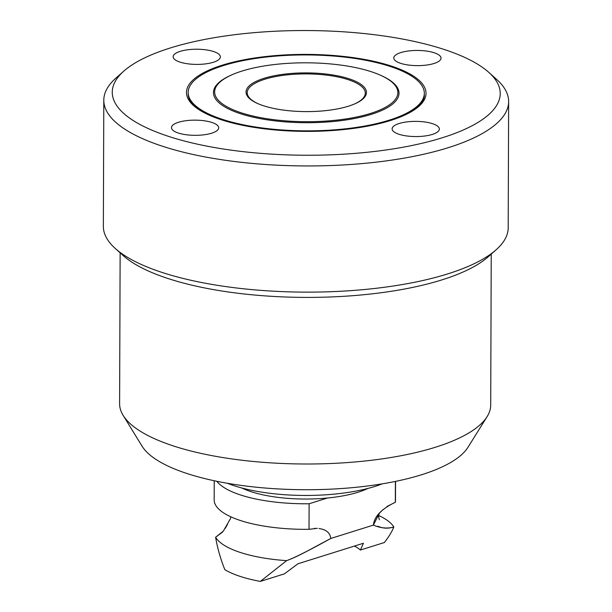 <?xml version="1.0" encoding="UTF-8"?>
<svg xmlns="http://www.w3.org/2000/svg" width="612" height="612" viewBox="0 0 612 612"><rect width="100%" height="100%" fill="white"/><g stroke="black" fill="none" stroke-linecap="round" stroke-linejoin="round"><path stroke-width="0.92" d="M377.589 526.266L379.616 526.886C383.716 528.516 388.452 528.569 393.822 527.047C391.955 531.637 388.819 536.793 384.413 542.515L360.392 550.043L363.429 543.249L297.998 563.759L284.381 573.872L260.352 581.4A90.668 29.147 -179.8 0 1 240.034 576.351A90.668 29.147 -179.8 0 1 224.849 569.703C220.496 558.802 217.421 547.985 215.608 537.244L223.326 531.117L230.357 518.785L230.908 516.849M260.352 581.4L286.623 560.646A90.668 29.147 -179.8 0 1 240.118 552.391A90.668 29.147 -179.8 0 1 215.608 537.244L222.577 532.065M214.231 480.749L214.162 499.882A90.668 29.147 0.2 0 0 240.233 520.452A90.668 29.147 0.2 0 0 309.022 529.326L317.376 528.317M319.02 528.485L321.927 529.112C327.206 530.497 330.166 533.61 330.817 538.453C308.983 550.517 294.25 557.914 286.623 560.646C292.995 558.389 302.099 553.998 313.941 547.48L330.817 538.453L373.412 525.096L379.356 513.231L383.005 509.605M309.022 529.326L309.114 503.768A90.668 29.147 -179.8 0 1 240.317 494.894A90.668 29.147 -179.8 0 1 216.847 481.292M241.748 487.971A75.911 24.396 0.2 0 0 250.836 491.597A75.911 24.396 0.2 0 0 327.489 498.007L309.114 503.768M230.403 518.685L229.875 519.756M227.519 524.385L225.109 528.531M360.392 550.043A59.043 18.98 0.2 0 0 354.432 546.072M395.39 481.414L395.321 502.276C381.536 508.886 374.238 516.497 373.412 525.096C380.465 528.156 387.266 528.799 393.822 527.047A90.668 29.147 -179.8 0 0 378.629 515.503M327.489 498.007A75.911 24.396 0.2 0 0 367.996 488.414M382.309 483.832A99.526 31.992 -179.8 0 1 234.052 485.691A99.526 31.992 -179.8 0 1 227.465 483.296M123.142 415.372L142.06 446.163A166.15 53.405 0.2 0 0 186.675 473.413A166.15 53.405 0.2 0 0 352.581 487.634A166.15 53.405 0.2 0 0 467.966 447.303L487.098 416.642A185.551 59.639 -179.8 0 1 358.242 461.678A185.551 59.639 -179.8 0 1 172.966 445.804A185.551 59.639 -179.8 0 1 123.142 415.372A185.551 59.639 -179.8 0 1 119.608 403.713L120.136 252.817M491.237 254.118L490.709 405.014A185.551 59.639 -179.8 0 1 487.098 416.642M115.301 248.487L123.211 255.579A193.989 62.355 0.2 0 0 167.543 278.368A193.989 62.355 0.2 0 0 488.147 256.849L496.103 249.811A202.419 65.063 -179.8 0 1 161.568 272.271A202.419 65.063 -179.8 0 1 115.301 248.487A202.419 65.063 -179.8 0 1 103.359 226.356L103.803 100.169A202.419 65.063 0.2 0 0 162.004 146.084A202.419 65.063 0.2 0 0 382.867 161.339A202.419 65.063 0.2 0 0 508.641 101.584A202.419 65.063 0.2 0 0 496.699 79.453L488.789 72.361A193.989 62.355 0.2 0 0 444.457 49.564A193.989 62.355 0.2 0 0 123.854 71.084A193.989 62.355 0.2 0 0 168.04 136.208A193.989 62.355 0.2 0 0 409.535 145.993A193.989 62.355 0.2 0 0 488.789 72.361M508.641 101.584L508.197 227.771A202.419 65.063 -179.8 0 1 496.103 249.811M123.854 71.084L115.898 78.122A202.419 65.063 0.2 0 0 103.803 100.169M213.588 51.538A23.616 7.589 -179.8 0 1 220.374 56.893A23.616 7.589 -179.8 0 1 205.701 63.87A23.616 7.589 -179.8 0 1 179.936 62.087A23.616 7.589 -179.8 0 1 173.142 56.732A23.616 7.589 -179.8 0 1 187.815 49.763A23.616 7.589 -179.8 0 1 213.588 51.538M398.909 134.242A23.616 7.589 -179.8 0 1 392.124 128.88A23.616 7.589 -179.8 0 1 406.796 121.91A23.616 7.589 -179.8 0 1 432.562 123.693A23.616 7.589 -179.8 0 1 439.355 129.048A23.616 7.589 -179.8 0 1 424.682 136.017A23.616 7.589 -179.8 0 1 398.909 134.242M434.237 52.77A23.616 7.589 -179.8 0 1 441.03 58.125A23.616 7.589 -179.8 0 1 426.357 65.094A23.616 7.589 -179.8 0 1 400.592 63.319A23.616 7.589 -179.8 0 1 393.799 57.964A23.616 7.589 -179.8 0 1 408.472 50.987A23.616 7.589 -179.8 0 1 434.237 52.77M178.26 133.011A23.616 7.589 -179.8 0 1 171.467 127.656A23.616 7.589 -179.8 0 1 186.14 120.679A23.616 7.589 -179.8 0 1 211.905 122.461A23.616 7.589 -179.8 0 1 218.698 127.816A23.616 7.589 -179.8 0 1 204.025 134.785A23.616 7.589 -179.8 0 1 178.26 133.011M222.125 119.256A118.078 37.952 0.2 0 0 350.959 128.16A118.078 37.952 0.2 0 0 424.323 93.299A118.078 37.952 0.2 0 0 390.372 66.517A118.078 37.952 0.2 0 0 261.538 57.62A118.078 37.952 0.2 0 0 188.175 92.481A118.078 37.952 0.2 0 0 222.125 119.256M380.412 75.2L381.353 75.62A92.779 29.82 -179.8 0 1 366.198 115.836A92.779 29.82 -179.8 0 1 240.149 113.61A92.779 29.82 -179.8 0 1 231.267 75.092L232.208 74.679A91.609 29.445 0.2 0 0 240.983 112.707A91.609 29.445 0.2 0 0 365.448 114.911A91.609 29.445 0.2 0 0 380.412 75.2A91.609 29.445 0.2 0 0 371.515 71.795A91.609 29.445 0.2 0 0 232.208 74.679M349.146 78.803A60.206 19.355 -179.8 0 1 354.914 103.795A60.206 19.355 -179.8 0 1 263.359 105.7A60.206 19.355 -179.8 0 1 257.507 103.459A60.206 19.355 -179.8 0 1 267.345 77.357A60.206 19.355 -179.8 0 1 349.146 78.803M354.432 104.009A59.043 18.98 0.2 0 0 348.312 79.705A59.043 18.98 0.2 0 0 268.4 78.206A59.043 18.98 0.2 0 0 257.989 103.673M387.013 506.461L395.321 502.276A90.668 29.147 0.2 0 0 395.49 500.517L395.559 481.376M390.288 120.579A119.768 38.495 -179.8 0 1 220.924 119.638A119.768 38.495 -179.8 0 1 222.21 65.201A119.768 38.495 -179.8 0 1 391.573 66.142A119.768 38.495 -179.8 0 1 390.288 120.579M314.56 528.301L315.096 528.278M424.323 93.299L424.323 94.898C424.644 103.971 413.131 112.531 389.775 120.564C347.93 134.342 272.371 134.847 227.947 121.62C192.359 110.917 188.588 100.337 188.167 94.072L188.175 92.481M379.409 519.726C378.461 517.523 378.468 515.327 379.432 513.147"/></g></svg>
